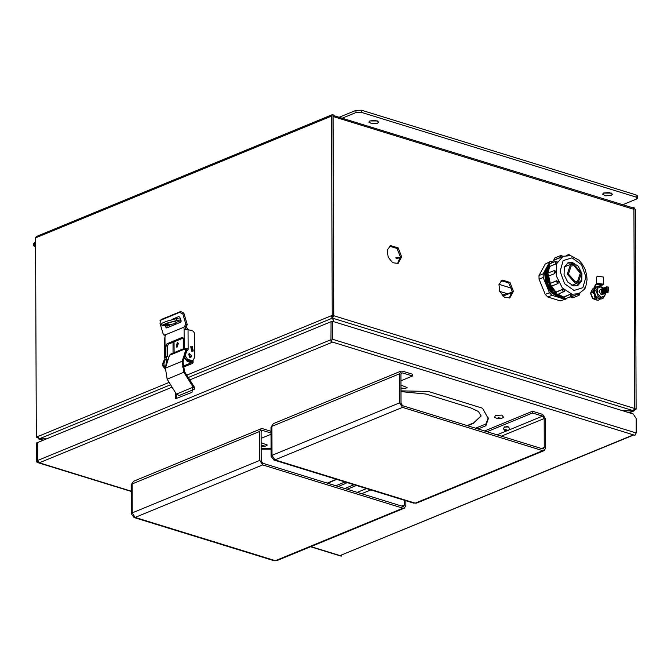 <?xml version="1.0" encoding="UTF-8"?>
<svg xmlns="http://www.w3.org/2000/svg" width="671" height="671" viewBox="0 0 671 671"><rect width="100%" height="100%" fill="white"/><g stroke="black" fill="none" stroke-linecap="round" stroke-linejoin="round"><path stroke-width="1.01" d="M333.076 115.387L633.181 207.96L633.91 209.335L634.607 408.505L333.772 315.705L333.076 116.536L633.91 209.335M332.313 114.674L36.343 236.486L35.588 237.886L331.558 116.075L332.313 114.674L333.076 114.657L333.076 116.536M632.896 207.867L633.902 207.456L635.429 209.805L636.125 409.117L634.724 408.681L633.91 209.419M633.902 209.193L633.902 207.456M509.943 282.432L502.235 280.059L499.006 284.621L499.87 291.667L504.324 297.152L509.809 297.907L513.424 291.331L509.943 282.432L508.719 282.936L512.191 291.39L509.18 298.117M398.213 247.968L390.505 245.586L387.276 250.157L388.14 257.203L392.594 262.68L398.079 263.443L401.686 256.867L398.213 247.968L396.989 248.471L400.461 256.926L397.45 263.653M331.558 116.075L332.254 315.378L333.655 315.815L332.975 116.435M332.254 315.378L186.706 375.139M169.142 382.369L36.284 437.19L35.588 237.886M178.419 343.208L177.261 346.957L178.419 343.208M36.284 437.19L37.878 437.551M629.339 412.85L633.994 410.937L634.8 409.662L636.125 409.117M622.092 410.618L633.281 410.937L634.607 408.505M333.772 315.705L332.455 318.138L334.032 321.761M332.539 316.276L332.455 318.138M188.174 377.513L332.363 318.171L330.929 315.781M37.61 436.502L39.228 438.817L38.541 438.901L37.811 437.576M333.655 315.815L332.33 316.36L330.929 315.924M633.994 410.937L332.514 318.155M501.279 280.637L508.719 282.936M389.549 246.173L396.989 248.471M333.856 321.703L332.363 318.171L332.321 316.36M46.5 438.834L39.228 438.817L170.61 384.743M46.366 438.893L39.203 438.876L43.313 440.142M622.294 410.677L633.206 410.962L628.928 412.724M176.406 394.103L193.139 387.209L183.896 372.279L167.154 379.165L176.406 394.103L179.274 395.504L194.288 389.331M194.523 387.343L184.575 371.692L183.007 361.937L184.131 358.482M183.141 338.092L168.522 344.106L167.305 346.353L167.339 356.653L165.938 356.226L165.905 345.917L167.121 343.678L182.026 337.547L182.579 337.505L183.25 338.78L183.292 349.079L187.394 348.434L188.148 349.415L188.081 329.595L193.223 331.18L194.632 333.353L194.716 357.131L192.871 360.562L187.721 359.606L185.607 356.343L185.599 354.313L186.823 351.008L187.964 349.935L186.731 350.447L186.924 349.851M186.093 349.037L185.095 352.099M183.56 356.855L182.135 361.266L183.896 372.279M193.139 387.209L194.473 388.492M183.292 348.861L170.61 354.078L169.545 355.328L165.393 368.161L167.154 379.165M193.852 385.49L193.265 385.733M177.144 347.008L176.465 347.058L177.136 342.722L177.815 342.671L177.144 347.008M172.002 324.16L175.215 323.548L176.683 322.231L172.598 321.526L164.278 324.571L172.002 324.16L168.32 325.678L169.855 326.634M181.229 321.065L176.783 320.503L176.087 318.717L180.583 319.027M168.27 322.768L175.408 321.283M192.132 360.864L192.132 361.996L193.089 362.743L192.401 363.397L182.831 367.339M174.066 341.833L174.099 352.644M192.132 361.996L187.461 360.402M185.02 352.233L183.586 356.98L187.167 361.342L191.227 362.743L182.671 366.391M168.304 359.178L166.483 359.841L165.779 366.962M167.708 359.337L166.349 365.2M186.278 329.36L185.313 327.641M186.387 326.852L187.897 329.545M176.087 318.717L166.416 321.325L161.191 323.623L161.862 325.368L168.32 325.678M161.862 325.368L167.087 323.061L176.783 320.503M191.076 357.047L189.818 357.5L189.037 353.751L189.7 353.701M165.502 335.45L163.774 334.988L163.011 333.688L160.008 323.447L160.461 320.285L179.643 312.392L182.873 314.036L185.875 324.286L183.929 327.18L165.15 334.904L164.957 337.479L164.269 338.259L164.336 357.257L165.938 356.226M160.05 320.545L161.451 319.362L180.633 311.47L183.871 313.105L187.284 324.714L185.33 327.607L185.011 329.461M166.727 325.51L167.23 327.154L165.896 327.272L165.318 325.452M165.452 335.299L163.774 334.988M164.328 334.955L165.15 334.904M183.292 349.079L184.693 349.516L187.394 348.434M166.257 357.131L166.324 358.842L165.1 359.346L164.722 357.769L167.339 356.653M165.896 327.272L166.744 327.918L180.826 322.122L181.204 320.973L179.853 317.182L178.855 316.586L171.927 319.438M186.823 351.008L185.599 351.512L186.924 349.918L185.859 349.063M188.081 329.595L184.089 329.57L183.929 327.18M182.135 361.266L165.393 368.153L163.976 365.25L163.967 363.221L165.183 359.908L166.324 358.842M173.001 342.269L173.034 353.08M169.344 355.949L168.631 358.171M185.599 351.512L184.374 354.816L184.382 356.846L186.496 360.109L189.767 361.115L192.871 360.562M164.722 357.769L164.336 357.257M165.1 359.346L163.959 360.411L162.743 363.724L162.751 365.754L165.141 369.1M188.148 349.415L187.964 349.935M192.258 346.37L193.214 350.983L192.275 351.008L191.319 346.395L192.258 346.37M191.319 346.395L190.707 346.647L191.663 351.26L193.214 350.983M191.579 355.873L190.899 357.148L188.819 355.026L189.507 353.76L191.579 355.873M370.015 120.906L368.79 122.08L372.019 123.724L377.496 123.212L378.721 122.047L375.5 120.394L370.015 120.906M369.838 120.99L377.672 120.965M603.766 193.013L602.541 194.187L605.762 195.831L611.247 195.32L612.472 194.145L609.243 192.502L603.766 193.013M603.581 193.097L611.424 193.063M340.625 118.868L355.999 112.543L361.468 112.392L636.125 197.115L637.45 198.155L636.494 199.069L621.12 205.393M637.45 198.155L637.442 195.974L636.116 194.942L361.459 110.22L355.991 110.371L339.207 117.274M35.622 247.037L33.558 245.771L35.613 244.403M35.605 242.231L33.55 243.598L33.558 245.771M345.045 481.946L335.81 485.745M488.236 417.882L485.854 423.997L475.63 428.199M37.534 442.524L37.702 462.344L37.098 462.386L36.368 461.002L36.309 443.028L37.635 442.558M332.279 321.216L633.223 414.049L636.158 418.578L636.209 432.929L332.338 339.19L332.279 321.216L331.046 321.719L331.013 339.878L331.055 321.795M172.095 387.142L37.635 442.483L37.702 460.6L39.22 462.814L332.539 342.093L634.892 435.353L636.209 432.929M176.28 398.759L176.188 393.76M193.181 385.599L193.768 385.406M310.631 546.764L340.969 556.116L341.573 556.074L341.573 555.278M191.965 385.087L193.122 385.003L191.99 392.334L175.525 398.717L175.366 392.426M189.658 379.912L330.946 321.761M332.338 339.19L331.021 341.623L331.013 339.878M341.573 556.074L340.054 555.605L633.776 435.018M37.702 462.344L131.172 491.172M331.021 341.623L332.539 342.093M271.042 448.211L261.136 448.362M346.035 482.256L346.035 483.279L346.605 482.424M346.035 483.279L338.234 486.492M485.854 423.997L485.854 425.733L488.278 418.746L482.533 408.211L428.224 391.461L400.956 390.816M485.854 425.733L478.054 428.945M565.846 299.09L560.218 300.843L565.846 299.09L566.878 298.15M573.797 264.148L570.585 264.382L567.221 274.103L574.938 283.011L578.159 282.776L581.522 273.055L573.797 264.148M576.901 285.905L580.298 281.107M573.286 264.055L570.66 263.024L567.49 263.04M573.73 285.921L577.739 285.628L581.74 281.057L581.95 273.483L578.268 266.186L572.296 262.344L568.278 262.646L564.277 267.209L564.076 274.791L567.758 282.088L573.73 285.921M576.951 285.896L580.432 280.931M573.504 264.089L570.753 262.982L567.532 263.015M572.606 294.67L571.164 296.221L569.897 294.384L572.095 294.301M562.558 256.456L560.319 257.622L560.637 255.567L561.141 255.525M562.273 256.624L561.946 255.634L560.637 255.567L554.54 258.075L554.212 260.13L560.319 257.622M554.212 260.13L550.958 263.267M557.098 262.436L557.081 261.698L557.056 262.529L555.554 263.997L555.471 261.413L555.965 261.38M556.796 261.64L555.471 261.413L549.364 263.929L549.524 266.58L555.63 264.064M549.524 266.58L548.224 273.013M555.613 271.612L554.909 270.556L555.613 271.73L554.766 273.558L548.576 276.049L554.766 273.558M548.668 276.066L550.287 283.388M550.438 283.305L551.218 286.165L557.752 283.64M556.636 280.738L558.213 281.703L557.819 283.615L557.316 283.648L556.636 280.738L550.539 283.254M558.213 281.703L558.029 283.514L551.713 286.123L550.405 286.056L549.708 285.276L550.396 283.321M555.915 292.103L557.249 294.468L557.752 294.426L555.991 293.99L555.915 292.103L551.596 286.173M564.311 291.44L563.346 291.952L562.248 289.444L556.142 291.952M562.248 289.444L564.219 289.998L564.663 291.122L564.303 290.082M563.573 297.018L565.561 298.696L564.252 298.62L563.573 297.018L558.28 294.208M569.897 294.384L563.799 296.901M548.014 271.772L547.872 273.156M547.863 275.991L549.775 283.942M550.874 286.215L555.722 292.43M549.054 266.622L546.991 274.229M546.982 274.842L549.339 285.2L555.697 293.453M557.224 294.544L561.56 296.406M548.693 266.236L546.16 274.372L547.897 284.143L553.365 292.481L560.847 296.775L563.221 297.035M548.475 265.775L545.38 273.793L546.815 283.858L552.3 292.606L560.008 297.127L563.43 297.32L569.905 294.494L572.095 294.359M548.417 265.305L544.667 273.114L545.724 283.472L551.21 292.69L559.161 297.471L563.455 297.521M574.846 281.426L577.521 281.224L580.314 273.139L573.898 265.733L571.222 265.934L568.421 274.011L574.846 281.426M560.218 300.843L547.813 297.01L545.28 294.418L539.031 279.186L539.014 275.563L545.171 264.148L550.396 261.438L545.171 264.148M550.396 261.438L552.317 261.547M539.014 275.563L543.183 273.843L549.339 262.436M543.183 273.843L543.191 277.467L539.031 279.186M545.28 294.418L549.44 292.707L543.191 277.467M549.44 292.707L551.981 295.299L547.813 297.01M564.386 299.123L551.981 295.299M568.32 297.555L571.449 296.758L573.051 297.781L571.751 297.714L571.046 296.926M571.08 297.001L579.954 293.177L579.157 295.274L577.555 294.25L571.449 296.758M577.555 294.25L578.511 293.848M555.571 271.604L554.682 273.533L554.003 270.631L547.897 273.139L548.392 276.125M557.056 262.403L555.554 263.997L549.281 266.647M601.333 288.924L601.979 294.351L603.455 294.074M602.181 288.572L602.826 293.999L604.303 293.722M603.036 288.22L603.674 293.646L605.158 293.378M603.883 287.867L604.529 293.294L606.005 293.026M604.73 287.524L605.376 292.95L606.852 292.673M605.586 287.171L606.232 292.598L607.708 292.33M606.433 286.819L607.079 292.246L608.555 291.977M607.909 286.551L607.926 291.902L607.909 286.551M608.337 287.297L608.354 290.803L608.337 287.297M601.702 284.722L597.836 284.219L598.381 283.699L602.239 284.202L601.702 284.722M594.179 290.996L595.94 284.655L596.594 284.202L596.569 277.031L597.416 276.217L603.455 277.006L603.481 284.194L602.633 285.007L600.545 285.418L601.258 286.819M600.545 285.418L596.594 284.202L597.442 283.405L603.481 284.194M594.154 291.952L596.209 296.959M596.896 297.622L600.21 298.712M594.732 289.117L593.936 289.444L593.349 292.011L595.596 297.488L600.344 298.738M593.936 289.444L595.143 284.982L596.225 284.185M599.018 299.073L599.933 299.526L598.062 300.298L593.181 298.788L591.621 295.919L590.715 292.782L593.139 288.295L594.649 287.674M599.933 299.526L600.478 298.763M593.181 298.788L595.051 298.016L596.578 298.31M590.715 292.782L592.585 292.019L593.525 293.554M594.632 296.263L595.051 298.016M593.474 290.736L592.585 292.019M596.829 300.063L592.568 298.503L590.48 293.244L592.418 289.327M590.966 292.036L592.3 289.511M596.611 300.021L593.885 299.14M592.644 297.949L590.925 293.764M603.263 298.159L601.392 298.922L596.502 297.421L594.045 291.415L594.925 289.31L596.469 286.92L598.339 286.156L595.915 290.644L598.373 296.649L603.263 298.159L605.687 293.663M600.444 289.302L599.002 291.365L601.141 294.661M603.43 287.976L598.339 286.156M596.502 297.421L598.373 296.649M594.045 291.415L595.915 290.644M605.359 293.344L604.806 295.768L601.149 297.261L597.475 293.512L597.458 288.262L601.115 286.769L603.204 288.094M396.477 258.402L400.084 257.807L399.337 257.228L395.739 257.823L396.477 258.402M512.174 292.38L503.007 296.154M499.065 284.361L511.688 288.253M501.69 280.772L502.965 281.183M506.513 293.554L502.185 295.332M467.57 425.716L473.609 423.225L481.141 416.028L478.398 411.533L470.69 407.867L426.001 394.078L400.956 391.612M481.141 415.852L473.609 422.881L467.083 425.565M508.568 427.058L507.88 426.504L504.533 427.075M399.597 402.86L399.497 373.864L271.931 426.37L272.032 455.366L399.597 402.86L402.533 407.381L274.959 459.887L415.206 503.149L542.78 450.644L402.533 407.381M542.78 450.644L544.248 450.61L545.691 447.926L545.59 418.93L542.654 414.41L532.489 411.273L532.497 413.009L542.613 416.129L544.189 418.57L501.447 436.167M541.581 448.547L544.29 447.423L544.189 418.57M544.29 447.423L543.51 448.874L542.722 448.899L402.583 405.67L400.998 403.221L400.897 374.368L401.677 372.917L402.466 372.9L401.099 373.462M400.923 380.818L412.581 376.02L402.466 372.9M412.581 376.02L412.573 374.284L402.407 371.147L400.948 371.18L399.497 373.864M532.489 411.273L484.621 430.975M487.029 431.713L532.497 413.009M400.948 388.845L405.536 388.459L407.138 387.536L400.939 385.146M401.594 388.023L404.043 388.341L401.594 388.023M495.391 415.416L494.636 417.328L497.756 418.67L502.025 418.226L503.627 417.303L501.833 415.081L495.391 415.416M498.083 417.781L500.532 418.108L498.083 417.781M261.128 446.391L265.716 446.005L267.318 445.083L261.12 442.692M261.774 445.569L264.223 445.888L261.774 445.569M271.042 449.125L261.136 449.159M327.75 483.263L336.691 479.371M336.288 479.245L327.263 483.112M259.778 460.407L259.677 431.411L132.112 483.917L132.212 512.912L259.778 460.407L262.713 464.928L135.139 517.433L275.395 560.696L402.961 508.19L262.713 464.928M402.961 508.19L404.428 508.157L405.871 505.473L405.854 500.709M401.761 506.093L404.479 504.969L404.462 500.272M404.479 504.969L403.69 506.42L402.902 506.446L262.764 463.216L261.178 460.767L261.078 431.914L261.858 430.463L262.646 430.438L261.287 431.008M270.992 433.013L262.646 430.438M270.983 431.285L262.587 428.694L261.128 428.727L259.677 431.411M354.036 484.722L344.802 488.522M347.209 489.26L356.444 485.46M261.103 438.364L270.992 434.288M176.658 394.464L175.768 394.825M176.792 394.632L175.701 395.085M184.106 349.331L169.545 355.328M180.365 320.721L176.683 322.231M187.167 361.342L188.392 360.839M191 362.969L191 362.525M165.36 335.123L164.538 334.871M184.743 326.551L186.144 326.987M187.284 324.714L185.875 324.286M183.871 313.105L182.873 314.036M180.633 311.47L179.643 312.392M161.451 319.362L160.461 320.285M166.509 356.997L166.517 358.322M165.905 345.917L167.305 346.353M167.121 343.678L168.522 344.106M182.026 337.547L183.015 337.849M184.542 326.634L185.942 327.071M184.206 348.702L184.139 329.587M164.957 337.479L165.024 356.603M163.959 360.411L165.183 359.908M162.743 363.724L163.967 363.221M162.751 365.754L163.976 365.25M190.992 360.612L189.767 361.115M187.721 359.606L186.496 360.109M185.607 356.343L184.382 356.846M185.599 354.313L184.374 354.816M636.125 197.115L636.116 194.942M361.459 110.22L361.468 112.392M355.991 110.371L355.999 112.543M34.506 242.684L34.515 244.856M37.693 460.457L331.013 339.736M633.365 434.892L340.054 555.605L310.95 546.63M562.248 256.574L553.743 260.163L554.54 258.075M585.196 287.507L584.961 288.933L584.022 289.478M567.616 255.299L568.639 254.619M563.237 256.179L556.695 263.653L556.36 276.049L562.382 287.985L572.137 294.259L578.704 293.772L583.778 289.813L585.942 285.754L587.033 279.807L586.722 275.102L585.07 269.272L582.118 263.871L579.048 260.298L570.644 255.609L562.617 256.347M572.019 257.798L563.162 260.583L560.075 271.302L564.563 283.682L573.999 290.476L582.856 287.691L585.951 276.972L581.455 264.592L572.019 257.798M554.003 270.631L554.909 270.556L554.003 270.631M558.18 281.719L556.569 280.78L550.463 283.288M564.202 290.04L562.206 289.528L555.756 292.355L551.268 286.232M595.94 284.655L595.143 284.982M499.736 291.348L507.662 293.797L512.191 291.927M507.142 293.638L499.786 291.474M497.144 434.833L507.385 430.623M509.297 429.834L542.613 416.129M271.067 456.28L273.81 459.97L274.959 459.887L272.032 455.366L271.067 456.28L270.967 427.293L273.374 423.686L400.948 371.18M415.206 503.149L416.674 503.116L415.206 503.149M505.104 429.448L508.022 430.354L505.104 429.448M370.853 489.914L361.627 493.713M357.324 492.38L366.559 488.58M131.248 513.827L133.99 517.517L135.139 517.433L132.212 512.912L131.248 513.827L131.147 484.831L133.554 481.233L261.128 428.727M275.395 560.696L276.855 560.662L275.395 560.696M38.541 438.901L42.994 440.277M193.089 362.743L193.08 360.461M168.807 356.335L169.285 356.133M190.899 357.148L189.96 357.534M189.507 353.76L188.559 354.145M131.172 491.407L37.098 462.386M549.364 263.929L548.417 265.297L548.937 266.513M557.752 294.426L564.663 291.122M570.149 255.508L569.042 254.569L566.391 255.374M579.157 295.274L573.051 297.781M571.658 296.179L565.561 298.696M564.386 266.932L570.585 264.382M578.025 294.049L578.704 293.772M571.952 285.326L578.159 282.776M548.173 276.091L546.957 274.691L547.897 273.139M568.245 297.589L571.222 296.85M558.037 294.309L563.43 297.094M548.09 276.075L550.019 283.607M549.096 266.655L547.955 273.122M553.919 260.247L550.816 263.334M503.015 281.174L500.776 281.09M512.191 292.07L508.022 293.781M273.374 423.686L270.967 427.293M273.81 459.97L414.057 503.233M416.674 503.116L544.248 450.61M504.609 426.857L503.325 428.694L504.86 430.438L508.509 430.337L509.792 428.685L508.249 426.941L504.609 427.05M133.554 481.233L131.147 484.831M133.99 517.517L274.238 560.78M276.855 560.662L404.428 508.157"/></g></svg>
